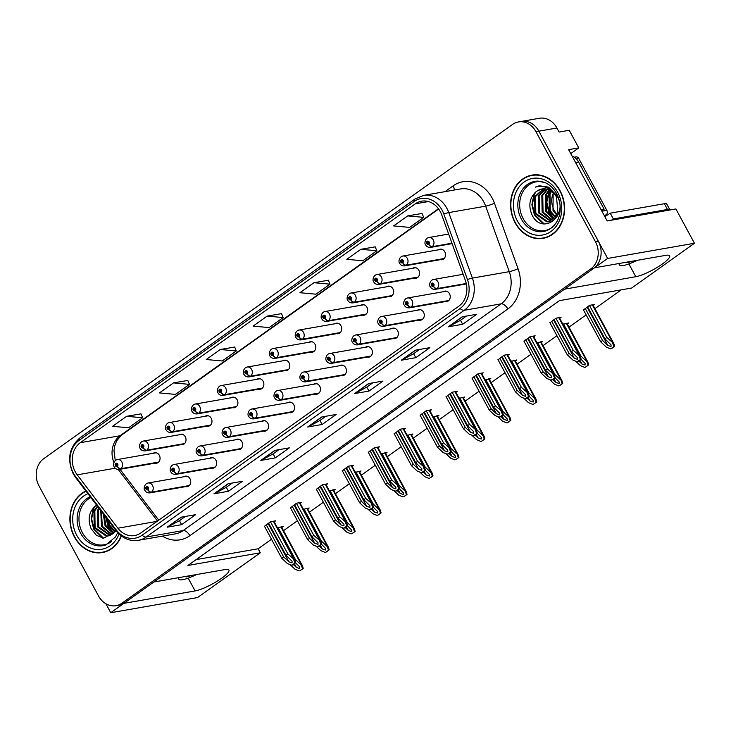<?xml version="1.0" encoding="UTF-8"?>
<svg xmlns="http://www.w3.org/2000/svg" width="731" height="731" viewBox="0 0 731 731"><rect width="100%" height="100%" fill="white"/><g stroke="black" fill="none" stroke-linecap="round" stroke-linejoin="round"><path stroke-width="1.1" d="M419.128 320.114A5.345 4.468 -99.9 0 0 420.718 320.178A5.345 4.468 -99.9 0 0 423.541 312.238A5.345 4.468 -99.9 0 0 418.872 309.642A5.345 4.468 -99.9 0 0 417.401 310.236M393.177 338.617A5.345 4.468 -99.9 0 0 394.767 338.681A5.345 4.468 -99.9 0 0 397.591 330.741A5.345 4.468 -99.9 0 0 392.922 328.146A5.345 4.468 -99.9 0 0 391.45 328.74M367.227 357.121A5.345 4.468 -99.9 0 0 368.817 357.185A5.345 4.468 -99.9 0 0 371.64 349.244A5.345 4.468 -99.9 0 0 366.971 346.64A5.345 4.468 -99.9 0 0 365.5 347.243M341.267 375.624A5.345 4.468 -99.9 0 0 342.866 375.688A5.345 4.468 -99.9 0 0 345.69 367.748A5.345 4.468 -99.9 0 0 341.021 365.144A5.345 4.468 -99.9 0 0 339.54 365.747M315.317 394.128A5.345 4.468 -99.9 0 0 316.907 394.192A5.345 4.468 -99.9 0 0 319.739 386.251A5.345 4.468 -99.9 0 0 315.07 383.647A5.345 4.468 -99.9 0 0 313.59 384.25M289.366 412.631A5.345 4.468 -99.9 0 0 290.956 412.695A5.345 4.468 -99.9 0 0 293.789 404.755A5.345 4.468 -99.9 0 0 289.12 402.151A5.345 4.468 -99.9 0 0 287.639 402.754M263.416 431.135A5.345 4.468 -99.9 0 0 265.006 431.199A5.345 4.468 -99.9 0 0 267.838 423.249A5.345 4.468 -99.9 0 0 263.169 420.654A5.345 4.468 -99.9 0 0 261.689 421.248M237.465 449.638A5.345 4.468 -99.9 0 0 239.055 449.693A5.345 4.468 -99.9 0 0 241.888 441.752A5.345 4.468 -99.9 0 0 237.219 439.157A5.345 4.468 -99.9 0 0 235.738 439.751M211.515 468.142A5.345 4.468 -99.9 0 0 213.105 468.196A5.345 4.468 -99.9 0 0 215.937 460.256A5.345 4.468 -99.9 0 0 211.268 457.661A5.345 4.468 -99.9 0 0 209.788 458.255M185.564 486.645A5.345 4.468 -99.9 0 0 187.154 486.7A5.345 4.468 -99.9 0 0 189.987 478.759A5.345 4.468 -99.9 0 0 185.318 476.164A5.345 4.468 -99.9 0 0 183.837 476.758M445.078 301.611A5.345 4.468 -99.9 0 0 446.668 301.675A5.345 4.468 -99.9 0 0 449.492 293.734A5.345 4.468 -99.9 0 0 444.823 291.139A5.345 4.468 -99.9 0 0 443.351 291.733M440.364 259.651A5.345 4.468 -99.9 0 0 441.953 259.715A5.345 4.468 -99.9 0 0 444.777 251.775A5.345 4.468 -99.9 0 0 440.117 249.18A5.345 4.468 -99.9 0 0 438.637 249.774M414.413 278.155A5.345 4.468 -99.9 0 0 416.003 278.219A5.345 4.468 -99.9 0 0 418.826 270.278A5.345 4.468 -99.9 0 0 414.166 267.674A5.345 4.468 -99.9 0 0 412.686 268.277M388.463 296.658A5.345 4.468 -99.9 0 0 390.052 296.722A5.345 4.468 -99.9 0 0 392.876 288.782A5.345 4.468 -99.9 0 0 388.207 286.177A5.345 4.468 -99.9 0 0 386.736 286.78M362.512 315.162A5.345 4.468 -99.9 0 0 364.102 315.225A5.345 4.468 -99.9 0 0 366.925 307.285A5.345 4.468 -99.9 0 0 362.256 304.681A5.345 4.468 -99.9 0 0 360.785 305.284M336.562 333.665A5.345 4.468 -99.9 0 0 338.151 333.729A5.345 4.468 -99.9 0 0 340.975 325.788A5.345 4.468 -99.9 0 0 336.306 323.184A5.345 4.468 -99.9 0 0 334.835 323.787M310.611 352.168A5.345 4.468 -99.9 0 0 312.201 352.232A5.345 4.468 -99.9 0 0 315.024 344.283A5.345 4.468 -99.9 0 0 310.355 341.688A5.345 4.468 -99.9 0 0 308.884 342.291M284.661 370.672A5.345 4.468 -99.9 0 0 286.25 370.727A5.345 4.468 -99.9 0 0 289.074 362.786A5.345 4.468 -99.9 0 0 284.405 360.191A5.345 4.468 -99.9 0 0 282.934 360.785M258.71 389.175A5.345 4.468 -99.9 0 0 260.3 389.23A5.345 4.468 -99.9 0 0 263.123 381.29A5.345 4.468 -99.9 0 0 258.454 378.695A5.345 4.468 -99.9 0 0 256.983 379.288M232.76 407.679A5.345 4.468 -99.9 0 0 234.349 407.734A5.345 4.468 -99.9 0 0 237.173 399.793A5.345 4.468 -99.9 0 0 232.504 397.198A5.345 4.468 -99.9 0 0 231.033 397.792M206.809 426.182A5.345 4.468 -99.9 0 0 208.399 426.237A5.345 4.468 -99.9 0 0 211.222 418.296A5.345 4.468 -99.9 0 0 206.553 415.701A5.345 4.468 -99.9 0 0 205.082 416.295M180.859 444.676A5.345 4.468 -99.9 0 0 182.448 444.74A5.345 4.468 -99.9 0 0 185.272 436.8A5.345 4.468 -99.9 0 0 180.603 434.205A5.345 4.468 -99.9 0 0 179.132 434.799M154.908 463.18A5.345 4.468 -99.9 0 0 156.498 463.244A5.345 4.468 -99.9 0 0 159.321 455.303A5.345 4.468 -99.9 0 0 154.652 452.708A5.345 4.468 -99.9 0 0 153.181 453.302M105.904 603.779L110.746 612.733L123.859 603.377L195.104 590.922A21.4 4.359 151.6 0 0 217.189 581.182A21.4 4.359 151.6 0 0 228.922 570.061A21.4 4.359 151.6 0 0 225.084 569.55L153.839 582.004L564.56 289.165L635.806 276.711A21.4 4.359 151.6 0 0 657.882 266.97A21.4 4.359 151.6 0 0 669.614 255.85A21.4 4.359 151.6 0 0 665.786 255.338L594.541 267.793L607.653 258.436L538.838 131.169A20.057 16.767 -99.9 0 0 521.331 121.428A20.057 16.767 -99.9 0 1 538.838 131.169L598.314 241.166A20.057 16.767 -99.9 0 1 593.599 268.46L124.8 602.709A20.057 16.767 -99.9 0 1 118.915 605.195L116.019 605.697A20.057 16.767 -99.9 0 0 121.903 603.212L590.712 268.962A20.057 16.767 -99.9 0 0 595.418 241.669L535.951 131.681A20.057 16.767 -99.9 0 0 518.443 121.94A20.057 16.767 -99.9 0 0 512.55 124.425L43.75 458.675A20.057 16.767 -99.9 0 0 39.035 485.969L98.511 595.957A20.057 16.767 -99.9 0 0 116.019 605.697M607.653 258.436L694.45 243.268L675.892 208.947L607.178 220.954L568.627 149.663L578.76 147.89L570.756 153.601M518.443 121.94L539.414 118.267A20.057 16.767 -99.9 0 1 556.921 128.007L559.105 132.046L569.23 130.273L578.76 147.89M694.45 243.268L631.685 288.023L559.352 300.669L187.977 565.447L260.309 552.8L197.544 597.556L110.746 612.733M196.182 559.599L258.134 548.771L271.484 539.25M283.509 530.679L297.435 520.746M309.46 512.175L323.385 502.243M335.419 493.672L349.336 483.748M361.37 475.168L375.286 465.245M387.32 456.665L401.237 446.742M413.271 438.161L427.187 428.238M439.221 419.658L453.138 409.735M465.172 401.155L479.088 391.231M491.122 382.651L505.039 372.728M517.073 364.148L530.989 354.224M543.023 345.653L556.949 335.721M568.974 327.15L586.143 314.906M594.924 308.646L621.304 289.832M258.134 548.771L260.309 552.8M437.494 416.478L438.902 415.473L433.181 416.825M489.395 379.471L490.803 378.475L485.082 379.828M515.346 360.968L516.753 359.972L511.033 361.324M541.305 342.464L542.704 341.468L536.983 342.821M567.256 323.961L568.654 322.965L562.934 324.317M463.445 397.975L464.852 396.97L459.132 398.331M411.544 434.982L412.951 433.976L407.231 435.329M385.593 453.485L387.001 452.48L381.28 453.832M359.643 471.988L361.05 470.983L355.33 472.336M333.692 490.492L335.1 489.487L329.379 490.839M307.742 508.995L309.149 507.99L303.429 509.343M281.791 527.49L283.199 526.494L277.478 527.846M593.207 305.457L594.605 304.462L589.542 305.348L583.466 309.935M429.929 410.813L431.336 409.817L426.274 410.703L420.188 415.29M481.83 373.815L483.237 372.81L478.175 373.696L472.089 378.283M507.78 355.312L509.187 354.307L504.125 355.193L498.049 359.789M533.731 336.808L535.138 335.803L530.076 336.689L523.999 341.286M455.879 392.319L457.286 391.313L452.224 392.2L446.138 396.787M403.978 429.316L405.385 428.32L400.323 429.207L394.237 433.794M378.028 447.82L379.435 446.824L374.373 447.71L368.287 452.297M352.077 466.323L353.484 465.327L348.422 466.204L342.336 470.801M326.127 484.827L327.534 483.831L322.472 484.708L316.386 489.304M300.176 503.33L301.583 502.325L296.521 503.211L290.435 507.807M274.226 521.833L275.633 520.828L270.571 521.715L264.485 526.311M559.69 318.305L561.088 317.3L556.026 318.186L549.95 322.782M85.874 491.004A32.1 26.828 -99.9 0 0 74.398 536.956A32.1 26.828 -99.9 0 0 102.404 552.545A32.1 26.828 -99.9 0 0 121.41 536.015M101.289 552.371A32.1 26.828 -99.9 0 0 103.848 552.243M515.09 222.745A32.1 26.828 -99.9 0 0 543.106 238.333A32.1 26.828 -99.9 0 0 560.065 190.681A32.1 26.828 -99.9 0 0 532.049 175.093A32.1 26.828 -99.9 0 0 515.09 222.745M541.991 238.16A32.1 26.828 -99.9 0 0 544.54 238.032M75.266 471.815A21.4 17.882 80.1 0 1 80.291 442.694L415.309 203.83A21.4 17.882 80.1 0 1 421.586 201.18A21.4 17.882 80.1 0 1 441.762 214.932L465.373 280.439A21.4 17.882 80.1 0 1 458.849 306.188L140.873 532.899A21.4 17.882 80.1 0 1 134.595 535.558A21.4 17.882 80.1 0 1 117.883 528.202L77.221 474.848A21.4 17.882 80.1 0 1 75.266 471.815M73.392 473.149A24.077 20.121 -99.9 0 0 75.595 476.566L116.247 529.92A24.077 20.121 -99.9 0 0 142.125 535.211L460.091 308.5A24.077 20.121 -99.9 0 0 467.438 279.525L443.827 214.019A24.077 20.121 -99.9 0 0 414.066 201.528L79.049 440.391A24.077 20.121 -99.9 0 0 73.392 473.149M422.034 213.461L407.688 215.901L393.634 225.925L409.634 227.396L423.688 217.372L422.006 213.397M375.195 246.859L360.849 249.298L346.796 259.322L362.795 260.793L376.84 250.77L375.167 246.795M328.347 280.256L314.001 282.696L299.948 292.72L315.947 294.191L330.001 284.167L328.329 280.192M140.982 413.847L126.627 416.295L112.574 426.31L128.574 427.781L142.627 417.766L140.955 413.792M187.821 380.449L173.475 382.898L159.422 392.912L175.422 394.384L189.475 384.369L187.794 380.394M234.66 347.051L220.314 349.491L206.261 359.515L222.261 360.986L236.314 350.971L234.642 346.987M281.508 313.654L267.162 316.094L253.109 326.117L269.109 327.589L283.162 317.565L281.481 313.59M415.4 350.195L429.865 347.664L415.811 357.687L401.346 360.209L415.4 350.195M462.239 316.797L476.703 314.266L462.65 324.281L448.185 326.812L462.239 316.797M274.865 450.387L289.339 447.856L275.285 457.88L260.821 460.411L274.865 450.387M228.026 483.785L242.491 481.254L228.438 491.278L213.973 493.809L228.026 483.785M181.187 517.183L195.652 514.651L181.599 524.675L167.134 527.206L181.187 517.183M368.552 383.592L383.017 381.061L368.972 391.085L354.498 393.607L368.552 383.592M321.713 416.99L336.178 414.459L322.124 424.483L307.66 427.005L321.713 416.99M322.124 424.483L319.959 420.48M325.88 416.259L319.904 420.526L308.126 426.849A5.345 2.723 -125.5 0 1 307.66 427.005M368.972 391.085L366.807 387.083M372.728 382.861L366.752 387.128L354.964 393.452A5.345 2.723 -125.5 0 1 354.498 393.607M181.599 524.675L179.433 520.673M185.354 516.452L179.378 520.719L167.591 527.042A5.345 2.723 -125.5 0 1 167.134 527.206M228.438 491.278L226.281 487.275M232.202 483.054L226.217 487.321L214.439 493.644A5.345 2.723 -125.5 0 1 213.973 493.809M275.285 457.88L273.12 453.878M279.041 449.656L273.065 453.924L261.278 460.247A5.345 2.723 -125.5 0 1 260.821 460.411M462.65 324.281L460.493 320.288M466.415 316.066L460.429 320.324L448.651 326.656A5.345 2.723 -125.5 0 1 448.185 326.812M415.811 357.687L413.645 353.685M419.567 349.464L413.591 353.731L401.812 360.054A5.345 2.723 -125.5 0 1 401.346 360.209M267.162 316.094L283.162 317.565M220.314 349.491L236.314 350.971M173.475 382.898L189.475 384.369M126.627 416.295L142.627 417.766M314.001 282.696L330.001 284.167M360.849 249.298L376.84 250.77M407.688 215.901L423.688 217.372M533.502 174.892A32.1 26.828 -99.9 0 0 531.062 175.632M554.061 319.584L571.414 351.675L577.536 357.724L577.499 359.341L574.31 358.281L569.074 353.347L567.192 354.681L572.839 359.999L577.015 361.69L581.136 359.149L580.286 356.399L573.287 350.341L555.935 318.25M466.268 283.491L436.946 288.617A3.344 1.672 -128.3 0 1 433.483 286.132A1.672 1.398 -99.9 0 0 431.875 283.29A1.672 1.398 -99.9 0 0 433.382 286.205L432.944 285.318A0.667 0.557 80.1 0 1 432.185 285.063A0.667 0.557 80.1 0 1 433.117 284.396A0.667 0.557 80.1 0 1 432.98 285.291L433.483 286.132M433.382 286.205A3.344 1.736 57.4 0 0 436.645 288.836A5.016 4.194 80.1 0 1 435.329 289.348L466.36 283.93M466.296 283.655L436.645 288.836M577.015 361.69L577.755 361.562A3.344 0.685 151.6 0 0 578.906 360.831L580.313 359.826A3.344 0.685 151.6 0 0 581.136 359.149M549.849 322.59L567.192 354.681M551.722 321.256L569.074 353.347M571.414 351.675L573.287 350.341M580.405 359.277L578.934 355.659M587.578 306.746L604.93 338.837L611.052 344.877L611.015 346.503L607.827 345.443L602.591 340.509L600.718 341.843L606.355 347.161L610.531 348.851L614.652 346.311L613.802 343.561L606.803 337.503L589.451 305.412M451.959 243.213L432.24 246.658A3.344 1.672 -128.3 0 1 428.768 244.172A1.672 1.398 -99.9 0 0 427.16 241.331A1.672 1.398 -99.9 0 0 428.668 244.245L428.229 243.359A0.667 0.557 80.1 0 1 427.471 243.103A0.667 0.557 80.1 0 1 428.412 242.436A0.667 0.557 80.1 0 1 428.275 243.332L428.229 243.359M428.668 244.245A3.344 1.736 57.4 0 0 431.93 246.877A5.016 4.194 80.1 0 1 430.614 247.389L452.114 243.633M452.014 243.368L431.93 246.877M428.275 243.332L428.768 244.172M610.531 348.851L611.271 348.724A3.344 0.685 151.6 0 0 612.432 347.983L613.83 346.987A3.344 0.685 151.6 0 0 614.652 346.311M583.365 309.752L600.718 341.843M585.239 308.418L602.591 340.509M604.93 338.837L606.803 337.503M613.921 346.439L612.45 342.812M528.111 338.087L545.463 370.178L551.585 376.227L551.549 377.845L548.36 376.785L543.115 371.851L541.242 373.185L546.889 378.503L551.064 380.193L555.185 377.653L554.336 374.902L547.336 368.844L529.984 336.753M448.816 300.505L410.996 307.121A3.344 1.672 -128.3 0 1 407.532 304.635A1.672 1.398 -99.9 0 0 405.924 301.793A1.672 1.398 -99.9 0 0 407.432 304.708L406.993 303.822A0.667 0.557 80.1 0 1 406.235 303.566A0.667 0.557 80.1 0 1 407.167 302.899A0.667 0.557 80.1 0 1 407.03 303.794L407.532 304.635M407.432 304.708A3.344 1.736 57.4 0 0 410.694 307.34A5.016 4.194 80.1 0 1 409.378 307.852L448.14 301.081M448.615 300.706L410.694 307.34M551.064 380.193L551.804 380.065A3.344 0.685 151.6 0 0 552.956 379.334L554.363 378.329A3.344 0.685 151.6 0 0 555.185 377.653M523.899 341.094L541.242 373.185M525.772 339.76L543.115 371.851M545.463 370.178L547.336 368.844M554.454 377.781L552.983 374.162M502.16 356.591L519.513 388.682L525.626 394.731L525.598 396.348L522.409 395.288L517.164 390.354L515.291 391.688L520.938 397.006L525.114 398.697L529.235 396.156L528.385 393.406L521.386 387.348L504.034 355.257M422.865 319.008L385.045 325.624A3.344 1.672 -128.3 0 1 381.582 323.139A1.672 1.398 -99.9 0 0 379.974 320.297A1.672 1.398 -99.9 0 0 381.481 323.212L381.043 322.325A0.667 0.557 80.1 0 1 380.284 322.069A0.667 0.557 80.1 0 1 381.216 321.402A0.667 0.557 80.1 0 1 381.079 322.298L381.582 323.139M381.481 323.212A3.344 1.736 57.4 0 0 384.744 325.843A5.016 4.194 80.1 0 1 383.419 326.355L422.189 319.584M422.664 319.209L384.744 325.843M525.114 398.697L525.845 398.569A3.344 0.685 151.6 0 0 527.005 397.838L528.412 396.832A3.344 0.685 151.6 0 0 529.235 396.156M497.948 359.597L515.291 391.688M499.821 358.263L517.164 390.354M519.513 388.682L521.386 387.348M528.504 396.284L527.033 392.666M476.21 375.094L493.562 407.185L499.675 413.234L499.648 414.852L496.459 413.792L491.214 408.857L489.341 410.192L494.988 415.51L499.163 417.2L503.284 414.66L502.435 411.909L495.435 405.851L478.083 373.76M396.915 337.512L359.095 344.127A3.344 1.672 -128.3 0 1 355.631 341.642A1.672 1.398 -99.9 0 0 354.023 338.8A1.672 1.398 -99.9 0 0 355.531 341.715L355.092 340.829A0.667 0.557 80.1 0 1 354.334 340.573A0.667 0.557 80.1 0 1 355.266 339.906A0.667 0.557 80.1 0 1 355.129 340.801L355.631 341.642M355.531 341.715A3.344 1.736 57.4 0 0 358.784 344.347A5.016 4.194 80.1 0 1 357.468 344.858L396.239 338.087M396.714 337.713L358.784 344.347M499.163 417.2L499.894 417.072A3.344 0.685 151.6 0 0 501.055 416.341L502.462 415.336A3.344 0.685 151.6 0 0 503.284 414.66M471.998 378.101L489.341 410.192M473.871 376.767L491.214 408.857M493.562 407.185L495.435 405.851M502.553 414.788L501.082 411.169M581.026 359.259L585.102 363.38L585.065 365.007L581.876 363.947L578.714 360.968M444.11 258.546L406.29 265.161A3.344 1.672 -128.3 0 1 402.818 262.676A1.672 1.398 -99.9 0 0 401.209 259.834A1.672 1.398 -99.9 0 0 402.717 262.749L402.278 261.862A0.667 0.557 80.1 0 1 401.52 261.607A0.667 0.557 80.1 0 1 402.461 260.94A0.667 0.557 80.1 0 1 402.324 261.835L402.278 261.862M402.717 262.749A3.344 1.736 57.4 0 0 405.979 265.38A5.016 4.194 80.1 0 1 404.663 265.892L443.434 259.121M443.9 258.747L405.979 265.38M402.324 261.835L402.818 262.676M587.971 364.943L586.856 361.251L587.852 362.064L588.702 364.815A3.344 0.685 151.6 0 1 587.879 365.491L586.472 366.487A3.344 0.685 151.6 0 1 585.321 367.227L588.702 364.815M563.5 323.915L580.853 355.997L586.5 361.315M575.571 361.105L580.405 365.655L584.581 367.355M559.316 317.61L580.286 356.399L580.853 355.997M555.067 377.763L559.151 381.884L559.114 383.51L555.925 382.441L552.764 379.471M418.159 277.049L380.339 283.665A3.344 1.672 -128.3 0 1 376.867 281.17A1.672 1.398 -99.9 0 0 375.259 278.337A1.672 1.398 -99.9 0 0 376.767 281.243L376.328 280.366A0.667 0.557 80.1 0 1 375.57 280.11A0.667 0.557 80.1 0 1 376.511 279.443A0.667 0.557 80.1 0 1 376.374 280.329L376.328 280.366M376.767 281.243A3.344 1.736 57.4 0 0 380.029 283.884A5.016 4.194 80.1 0 1 378.713 284.396L417.483 277.625M417.949 277.25L380.029 283.884M376.374 280.329L376.867 281.17M562.02 383.446L560.905 379.755L561.901 380.568L562.751 383.318A3.344 0.685 151.6 0 1 561.929 383.994L560.522 384.99A3.344 0.685 151.6 0 1 559.37 385.73L562.751 383.318M537.55 342.419L554.902 374.5L560.549 379.818M549.621 379.608L554.454 384.159L558.63 385.858M533.365 336.114L554.336 374.902L554.902 374.5M529.116 396.266L533.201 400.387L533.164 402.013L529.975 400.944L526.813 397.975M392.209 295.552L354.389 302.168A3.344 1.672 -128.3 0 1 350.917 299.673A1.672 1.398 -99.9 0 0 349.308 296.832A1.672 1.398 -99.9 0 0 350.816 299.747L350.377 298.869A0.667 0.557 80.1 0 1 349.619 298.613A0.667 0.557 80.1 0 1 350.56 297.937A0.667 0.557 80.1 0 1 350.423 298.833L350.377 298.869M350.816 299.747A3.344 1.736 57.4 0 0 354.078 302.387A5.016 4.194 80.1 0 1 352.762 302.899L391.533 296.119M391.999 295.753L354.078 302.387M350.423 298.833L350.917 299.673M536.07 401.949L534.599 398.322L535.951 399.071L536.801 401.812A3.344 0.685 151.6 0 1 535.978 402.489L534.571 403.494A3.344 0.685 151.6 0 1 533.42 404.234L536.801 401.812M511.599 360.922L528.952 393.004L534.599 398.322M523.67 398.112L528.504 402.662L532.68 404.362M507.415 354.617L528.385 393.406L528.952 393.004M503.166 414.769L507.241 418.89L507.213 420.517L504.024 419.448L500.863 416.469M366.258 314.056L328.429 320.671A3.344 1.672 -128.3 0 1 324.966 318.177A1.672 1.398 -99.9 0 0 323.358 315.335A1.672 1.398 -99.9 0 0 324.866 318.25L324.427 317.364A0.667 0.557 80.1 0 1 323.669 317.108A0.667 0.557 80.1 0 1 324.61 316.441A0.667 0.557 80.1 0 1 324.473 317.336L324.427 317.364M324.866 318.25A3.344 1.736 57.4 0 0 328.128 320.882A5.016 4.194 80.1 0 1 326.812 321.402L365.573 314.622M366.048 314.257L328.128 320.882M324.473 317.336L324.966 318.177M510.119 420.444L509.004 416.761L510 417.575L510.85 420.316A3.344 0.685 151.6 0 1 510.028 420.992L508.621 421.997A3.344 0.685 151.6 0 1 507.46 422.737L510.85 420.316M485.649 379.416L503.001 411.507L508.648 416.825M497.72 416.615L502.553 421.166L506.729 422.865M481.464 373.121L502.435 411.909L503.001 411.507M179.004 577.609A21.802 4.441 151.6 0 0 178.803 579.171A21.802 4.441 151.6 0 0 196.566 574.539M193.167 575.133L186.295 576.914L185.016 576.576M188.287 575.982L185.135 576.677M619.705 263.388A21.802 4.441 151.6 0 0 619.495 264.96A21.802 4.441 151.6 0 0 637.268 260.318M633.868 260.921L626.988 262.703L625.709 262.356M669.916 209.989A13.377 2.723 151.6 0 0 669.852 209.797A13.377 2.723 151.6 0 0 667.458 209.477L613.355 218.934A13.377 2.723 -28.4 0 1 611.463 220.205M604.802 216.568A13.377 2.723 151.6 0 0 610.239 213.178L613.355 218.934M669.852 209.797L666.736 204.031A13.377 2.723 151.6 0 0 664.342 203.721L610.239 213.178M575.571 162.51L578.596 161.98A13.377 11.175 -99.9 0 0 572.053 155.995M601.11 209.724L604.135 209.203A13.377 11.175 -99.9 0 0 601.814 211.04M578.596 161.98L604.135 209.203M628.989 261.771L625.837 262.466M111.505 541.57A24.744 20.678 80.1 0 1 82.439 532.78A24.744 20.678 80.1 0 1 90.863 497.555M96.328 505.267L96.602 505.084A16.722 13.971 -99.9 0 0 96.328 505.267C89.091 511.143 87.345 518.937 91.092 528.641L96.419 535.33L103.619 538.19L116.393 531.053M121.172 535.832A31.762 26.544 80.1 0 1 102.349 552.216A31.762 26.544 80.1 0 1 74.635 536.792A31.762 26.544 80.1 0 1 86.084 491.278M114.868 531.958L108.681 525.169L106.744 518.398M115.251 531.483L109.586 525.004L107.877 519.878M113.278 533.52L105.063 525.799L103.299 513.875M113.689 533.173L105.968 525.644L104.049 514.852M111.624 534.672L101.445 526.43L100.777 510.567M112.044 534.416L102.349 526.274L101.344 511.307M109.897 535.457L97.826 527.06L97.543 510.311L98.84 508.027M110.335 535.293L98.731 526.905L98.447 510.156L99.279 508.593M115.964 530.487L108.124 535.933L106.205 536.097L94.208 527.691L93.924 510.951L97.387 506.117M108.572 535.841L107.11 535.933L95.112 527.535L94.829 510.786L97.716 506.537M106.297 551.503A31.762 26.544 80.1 0 1 105.246 551.713L102.349 552.216M103.574 538.19L94.162 529.07L91.64 518.9L93.687 508.712L95.121 506.117M113.78 533.091L108.627 526.539L106.169 517.63M102.678 538.08L93.714 529.143L91.183 518.973L93.239 508.794L94.244 506.885M112.958 532.853L108.179 526.622L105.666 516.981M552.207 227.359A24.744 20.678 80.1 0 1 523.14 218.569A24.744 20.678 80.1 0 1 523.122 191.367A24.744 20.678 80.1 0 1 544.33 182.33M556.519 197.096A16.722 13.971 -99.9 0 0 541.936 188.982A16.722 13.971 -99.9 0 0 537.029 191.056C529.783 196.931 528.038 204.726 531.784 214.43C541.708 236.415 569.184 216.093 557.031 195.807L548.524 187.136L539.35 185.756L535.275 187.127C544.248 184.815 551.329 188.141 556.519 197.096L558.009 213.635L548.817 221.721L546.898 221.877L534.909 213.479L534.626 196.73L543.389 188.817M515.328 222.58A31.762 26.544 80.1 0 1 532.104 175.422A31.762 26.544 80.1 0 1 559.827 190.846A31.762 26.544 80.1 0 1 543.051 238.004A31.762 26.544 80.1 0 1 515.328 222.58M532.104 175.422L535.001 174.919A31.762 26.544 80.1 0 1 536.061 174.764M557.059 215.608L552.992 210.318L553.157 192.682M557.415 214.96L553.897 210.162L552.216 205.146A16.722 13.971 80.1 0 1 553.431 192.947M555.569 217.747L549.374 210.957L549.091 194.208L551.055 191.01M555.953 217.271L550.279 210.793L549.995 194.044L551.567 191.367M553.979 219.309L545.755 211.588L545.472 194.839L549.045 189.914M554.381 218.962L546.66 211.423L546.377 194.684L549.538 190.142M552.316 220.46L542.137 212.218L541.854 195.469L547.099 189.228M552.737 220.205L543.042 212.063L542.758 195.314L547.583 189.366M550.598 221.246L538.528 212.849L538.244 196.1L545.216 188.872M551.028 221.082L539.432 212.694L539.149 195.945L545.682 188.936M549.264 221.63L547.802 221.721L535.814 213.324L535.531 196.575L543.837 188.808M537.029 191.056L542.046 188.964M546.989 237.283A31.762 26.544 80.1 0 1 545.938 237.493L543.051 238.004M604.51 216.02L606.054 214.914A3.344 2.796 -99.9 0 0 606.84 210.364L578.815 158.536A3.344 2.796 -99.9 0 0 575.891 156.909L574.338 157.183M535.275 187.127L539.295 185.765M544.275 223.978L534.864 214.859L532.332 204.689L534.388 194.501L535.823 191.906M554.482 218.88L549.328 212.328L546.797 202.158L549.749 190.252M543.38 223.869L534.407 214.932L531.885 204.762L533.932 194.583L534.937 192.673M553.659 218.642L548.871 212.401L546.349 202.231L549.2 190.489M450.259 393.598L467.612 425.689L473.725 431.729L473.697 433.355L470.508 432.295L465.263 427.361L463.39 428.695L469.037 434.013L473.213 435.703L477.334 433.163L476.484 430.413L469.485 424.355L452.133 392.264M370.964 356.015L333.144 362.631A3.344 1.672 -128.3 0 1 329.681 360.136A1.672 1.398 -99.9 0 0 328.073 357.304A1.672 1.398 -99.9 0 0 329.571 360.209L329.142 359.332A0.667 0.557 80.1 0 1 328.383 359.076A0.667 0.557 80.1 0 1 329.315 358.409A0.667 0.557 80.1 0 1 329.178 359.296L329.681 360.136M329.571 360.209A3.344 1.736 57.4 0 0 332.833 362.85A5.016 4.194 80.1 0 1 331.518 363.362L370.288 356.591M370.763 356.216L332.833 362.85M473.213 435.703L473.944 435.575A3.344 0.685 151.6 0 0 475.104 434.835L476.511 433.839A3.344 0.685 151.6 0 0 477.334 433.163M446.038 396.604L463.39 428.695M447.92 395.27L465.263 427.361M467.612 425.689L469.485 424.355M476.603 433.291L475.132 429.664M424.309 412.101L441.661 444.192L447.774 450.232L447.747 451.859L444.558 450.799L439.313 445.864L437.44 447.198L443.087 452.516L447.262 454.207L451.383 451.667L450.534 448.916L443.534 442.858L426.182 410.767M345.014 374.519L307.194 381.134A3.344 1.672 -128.3 0 1 303.73 378.64A1.672 1.398 -99.9 0 0 302.122 375.798A1.672 1.398 -99.9 0 0 303.621 378.713L303.191 377.836A0.667 0.557 80.1 0 1 302.433 377.58A0.667 0.557 80.1 0 1 303.365 376.904A0.667 0.557 80.1 0 1 303.228 377.799L303.73 378.64M303.621 378.713A3.344 1.736 57.4 0 0 306.883 381.354A5.016 4.194 80.1 0 1 305.567 381.865L344.338 375.085M344.813 374.72L306.883 381.354M447.262 454.207L447.993 454.079A3.344 0.685 151.6 0 0 449.154 453.339L450.561 452.343A3.344 0.685 151.6 0 0 451.383 451.667M420.087 415.107L437.44 447.198M421.961 413.773L439.313 445.864M441.661 444.192L443.534 442.858M450.652 451.795L449.181 448.167M398.358 430.605L415.711 462.696L421.824 468.735L421.796 470.362L418.607 469.302L413.362 464.359L411.489 465.702L417.136 471.011L421.312 472.71L425.433 470.17L424.583 467.42L417.584 461.362L400.232 429.271M319.063 393.022L281.243 399.638A3.344 1.672 -128.3 0 1 277.78 397.143A1.672 1.398 -99.9 0 0 276.172 394.301A1.672 1.398 -99.9 0 0 277.67 397.216L277.241 396.33A0.667 0.557 80.1 0 1 276.482 396.074A0.667 0.557 80.1 0 1 277.415 395.407A0.667 0.557 80.1 0 1 277.277 396.303L277.78 397.143M277.67 397.216A3.344 1.736 57.4 0 0 280.932 399.848A5.016 4.194 80.1 0 1 279.617 400.369L318.387 393.589M318.853 393.223L280.932 399.848M421.312 472.71L422.043 472.582A3.344 0.685 151.6 0 0 423.203 471.842L424.61 470.846A3.344 0.685 151.6 0 0 425.433 470.17M394.137 433.611L411.489 465.702M396.01 432.277L413.362 464.359M415.711 462.696L417.584 461.362M424.693 470.298L423.231 466.67M477.215 433.273L481.29 437.394L481.263 439.02L478.074 437.951L474.912 434.972M340.308 332.559L302.479 339.166A3.344 1.672 -128.3 0 1 299.016 336.68A1.672 1.398 -99.9 0 0 297.407 333.839A1.672 1.398 -99.9 0 0 298.915 336.753L298.476 335.867A0.667 0.557 80.1 0 1 297.718 335.611A0.667 0.557 80.1 0 1 298.659 334.944A0.667 0.557 80.1 0 1 298.522 335.84L298.476 335.867M298.915 336.753A3.344 1.736 57.4 0 0 302.177 339.385A5.016 4.194 80.1 0 1 300.861 339.906L339.623 333.126M340.098 332.76L302.177 339.385M298.522 335.84L299.016 336.68M484.169 438.947L483.054 435.265L484.05 436.078L484.9 438.819A3.344 0.685 151.6 0 1 484.077 439.495L482.67 440.501A3.344 0.685 151.6 0 1 481.51 441.232L484.9 438.819M459.698 397.92L477.051 430.011L482.698 435.329M471.769 435.119L476.603 439.669L480.779 441.36M455.504 391.624L476.484 430.413L477.051 430.011M451.265 451.776L455.34 455.897L455.312 457.515L452.123 456.455L448.962 453.476M314.357 351.063L276.528 357.669A3.344 1.672 -128.3 0 1 273.065 355.184A1.672 1.398 -99.9 0 0 271.457 352.342A1.672 1.398 -99.9 0 0 272.965 355.257L272.526 354.371A0.667 0.557 80.1 0 1 271.768 354.115A0.667 0.557 80.1 0 1 272.709 353.448A0.667 0.557 80.1 0 1 272.572 354.343L272.526 354.371M272.965 355.257A3.344 1.736 57.4 0 0 276.227 357.888A5.016 4.194 80.1 0 1 274.911 358.409L313.672 351.629M314.147 351.264L276.227 357.888M272.572 354.343L273.065 355.184M458.218 457.451L457.103 453.768L458.099 454.581L458.949 457.323A3.344 0.685 151.6 0 1 458.127 457.999L456.72 459.004A3.344 0.685 151.6 0 1 455.559 459.735L458.949 457.323M433.748 416.423L451.1 448.514L456.747 453.832M445.819 453.622L450.652 458.173L454.828 459.863M429.554 410.128L450.534 448.916L451.1 448.514M425.314 470.28L429.389 474.401L429.362 476.018L426.173 474.958L423.011 471.979M288.407 369.566L250.578 376.173A3.344 1.672 -128.3 0 1 247.115 373.687A1.672 1.398 -99.9 0 0 245.506 370.845A1.672 1.398 -99.9 0 0 247.014 373.76L246.575 372.874A0.667 0.557 80.1 0 1 245.817 372.618A0.667 0.557 80.1 0 1 246.758 371.951A0.667 0.557 80.1 0 1 246.621 372.847L246.575 372.874M247.014 373.76A3.344 1.736 57.4 0 0 250.276 376.392A5.016 4.194 80.1 0 1 248.96 376.913L287.722 370.133M288.197 369.767L250.276 376.392M246.621 372.847L247.115 373.687M432.268 475.954L431.153 472.272L432.149 473.076L432.999 475.826A3.344 0.685 151.6 0 1 432.176 476.502L430.769 477.507A3.344 0.685 151.6 0 1 429.609 478.238L432.999 475.826M407.797 434.927L425.15 467.018L430.797 472.336M419.868 472.125L424.702 476.676L428.878 478.366M403.603 428.631L424.583 467.42L425.15 467.018M372.408 449.108L389.76 481.199L395.873 487.239L395.846 488.865L392.657 487.796L387.412 482.862L385.539 484.205L391.186 489.514L395.361 491.214L399.482 488.673L398.633 485.923L391.633 479.856L374.281 447.774M293.113 411.526L255.293 418.132A3.344 1.672 -128.3 0 1 251.829 415.647A1.672 1.398 -99.9 0 0 250.221 412.805A1.672 1.398 -99.9 0 0 251.72 415.72L251.29 414.833A0.667 0.557 80.1 0 1 250.532 414.578A0.667 0.557 80.1 0 1 251.464 413.91A0.667 0.557 80.1 0 1 251.327 414.806L251.829 415.647M251.72 415.72A3.344 1.736 57.4 0 0 254.982 418.351A5.016 4.194 80.1 0 1 253.666 418.872L292.437 412.092M292.903 411.727L254.982 418.351M395.361 491.214L396.092 491.086A3.344 0.685 151.6 0 0 397.253 490.346L398.66 489.35A3.344 0.685 151.6 0 0 399.482 488.673M368.186 452.114L385.539 484.205M370.06 450.78L387.412 482.862M389.76 481.199L391.633 479.856M398.742 488.801L397.271 485.174M346.457 467.612L363.8 499.702L369.923 505.742L369.895 507.369L366.706 506.3L361.461 501.365L359.588 502.709L365.235 508.018L369.411 509.717L373.532 507.177L372.682 504.427L365.683 498.359L348.331 466.277M267.162 430.029L229.342 436.635A3.344 1.672 -128.3 0 1 225.879 434.15A1.672 1.398 -99.9 0 0 224.271 431.308A1.672 1.398 -99.9 0 0 225.769 434.223L225.34 433.337A0.667 0.557 80.1 0 1 224.581 433.081A0.667 0.557 80.1 0 1 225.513 432.414A0.667 0.557 80.1 0 1 225.376 433.309L225.879 434.15M225.769 434.223A3.344 1.736 57.4 0 0 229.031 436.855A5.016 4.194 80.1 0 1 227.716 437.376L266.486 430.596M266.952 430.23L229.031 436.855M369.411 509.717L370.142 509.589A3.344 0.685 151.6 0 0 371.302 508.849L372.709 507.853A3.344 0.685 151.6 0 0 373.532 507.177M342.236 470.618L359.588 502.709M344.109 469.284L361.461 501.365M363.8 499.702L365.683 498.359M372.792 507.305L371.321 503.677M320.507 486.115L337.85 518.197L343.972 524.246L343.935 525.872L340.756 524.803L335.511 519.869L333.638 521.203L339.285 526.521L343.46 528.221L347.581 525.671L346.732 522.93L339.732 516.863L322.38 484.781M241.212 448.532L203.392 455.139A3.344 1.672 -128.3 0 1 199.919 452.653A1.672 1.398 -99.9 0 0 198.32 449.812A1.672 1.398 -99.9 0 0 199.819 452.727L199.389 451.84A0.667 0.557 80.1 0 1 198.631 451.584A0.667 0.557 80.1 0 1 199.563 450.917A0.667 0.557 80.1 0 1 199.426 451.813L199.919 452.653M199.819 452.727A3.344 1.736 57.4 0 0 203.081 455.358A5.016 4.194 80.1 0 1 201.765 455.879L240.536 449.099M241.002 448.733L203.081 455.358M343.46 528.221L344.191 528.093A3.344 0.685 151.6 0 0 345.352 527.353L346.759 526.347A3.344 0.685 151.6 0 0 347.581 525.671M316.285 489.121L333.638 521.203M318.159 487.778L335.511 519.869M337.85 518.197L339.732 516.863M346.841 525.799L345.37 522.181M294.556 504.618L311.899 536.7L318.022 542.749L317.985 544.376L314.805 543.307L309.56 538.372L307.687 539.706L313.334 545.024L317.51 546.724L321.631 544.175L320.781 541.433L313.773 535.366L296.43 503.275M215.261 467.036L177.441 473.642A3.344 1.672 -128.3 0 1 173.969 471.157A1.672 1.398 -99.9 0 0 172.37 468.315A1.672 1.398 -99.9 0 0 173.868 471.23L173.439 470.344A0.667 0.557 80.1 0 1 172.671 470.088A0.667 0.557 80.1 0 1 173.612 469.421A0.667 0.557 80.1 0 1 173.475 470.316L173.969 471.157M173.868 471.23A3.344 1.736 57.4 0 0 177.13 473.862A5.016 4.194 80.1 0 1 175.815 474.382L214.585 467.602M215.051 467.237L177.13 473.862M317.51 546.724L318.241 546.596A3.344 0.685 151.6 0 0 319.401 545.856L320.808 544.851A3.344 0.685 151.6 0 0 321.631 544.175M290.335 507.625L307.687 539.706M292.208 506.281L309.56 538.372M311.899 536.7L313.773 535.366M320.891 544.303L319.42 540.684M268.606 523.122L285.949 555.204L292.071 561.253L292.034 562.87L288.855 561.81L283.61 556.876L281.737 558.21L287.384 563.528L291.559 565.218L295.68 562.678L294.831 559.937L287.822 553.87L270.479 521.779M189.311 485.539L151.491 492.146A3.344 1.672 -128.3 0 1 148.018 489.66A1.672 1.398 -99.9 0 0 146.41 486.819A1.672 1.398 -99.9 0 0 147.918 489.733L147.479 488.847A0.667 0.557 80.1 0 1 146.721 488.591A0.667 0.557 80.1 0 1 147.662 487.924A0.667 0.557 80.1 0 1 147.525 488.82L148.018 489.66M147.918 489.733A3.344 1.736 57.4 0 0 151.18 492.365A5.016 4.194 80.1 0 1 149.864 492.886L188.635 486.106M189.101 485.74L151.18 492.365M291.559 565.218L292.29 565.09A3.344 0.685 151.6 0 0 293.451 564.359L294.858 563.354A3.344 0.685 151.6 0 0 295.68 562.678M264.384 526.128L281.737 558.21M266.258 524.785L283.61 556.876M285.949 555.204L287.822 553.87M294.94 562.806L293.469 559.188M399.364 488.783L403.439 492.904L403.411 494.522L400.222 493.462L397.061 490.483M262.456 388.07L224.627 394.676A3.344 1.672 -128.3 0 1 221.164 392.191A1.672 1.398 -99.9 0 0 219.556 389.349A1.672 1.398 -99.9 0 0 221.064 392.264L220.625 391.377A0.667 0.557 80.1 0 1 219.867 391.122A0.667 0.557 80.1 0 1 220.808 390.455A0.667 0.557 80.1 0 1 220.671 391.35L220.625 391.377M221.064 392.264A3.344 1.736 57.4 0 0 224.326 394.895A5.016 4.194 80.1 0 1 223.01 395.416L261.771 388.636M262.246 388.271L224.326 394.895M220.671 391.35L221.164 392.191M406.317 494.458L405.202 490.775L406.198 491.579L407.048 494.33A3.344 0.685 151.6 0 1 406.226 495.006L404.819 496.011A3.344 0.685 151.6 0 1 403.658 496.742L407.048 494.33M381.847 453.43L399.199 485.521L404.846 490.839M393.918 490.629L398.751 495.179L402.927 496.87M377.653 447.134L398.633 485.923L399.199 485.521M373.413 507.287L377.488 511.408L377.461 513.025L374.272 511.965L371.11 508.986M236.506 406.573L198.677 413.179A3.344 1.672 -128.3 0 1 195.214 410.694A1.672 1.398 -99.9 0 0 193.605 407.852A1.672 1.398 -99.9 0 0 195.113 410.767L194.674 409.881A0.667 0.557 80.1 0 1 193.916 409.625A0.667 0.557 80.1 0 1 194.857 408.958A0.667 0.557 80.1 0 1 194.72 409.853L194.674 409.881M195.113 410.767A3.344 1.736 57.4 0 0 198.375 413.399A5.016 4.194 80.1 0 1 197.059 413.92L235.821 407.14M236.296 406.774L198.375 413.399M194.72 409.853L195.214 410.694M380.358 512.961L379.252 509.279L380.248 510.083L381.098 512.833A3.344 0.685 151.6 0 1 380.275 513.509L378.868 514.514A3.344 0.685 151.6 0 1 377.708 515.245L381.098 512.833M355.896 471.934L373.249 504.024L378.886 509.343M367.967 509.132L372.801 513.683L376.977 515.373M351.702 465.638L372.682 504.427L373.249 504.024M347.463 525.79L351.538 529.911L351.51 531.528L348.321 530.468L345.16 527.49M210.555 425.076L172.726 431.683A3.344 1.672 -128.3 0 1 169.263 429.198A1.672 1.398 -99.9 0 0 167.655 426.356A1.672 1.398 -99.9 0 0 169.163 429.271L168.724 428.384A0.667 0.557 80.1 0 1 167.966 428.128A0.667 0.557 80.1 0 1 168.898 427.461A0.667 0.557 80.1 0 1 168.76 428.357L168.724 428.384M169.163 429.271A3.344 1.736 57.4 0 0 172.425 431.902A5.016 4.194 80.1 0 1 171.109 432.423L209.87 425.643M210.345 425.278L172.425 431.902M168.76 428.357L169.263 429.198M354.407 531.464L353.301 527.782L354.297 528.586L355.147 531.336A3.344 0.685 151.6 0 1 354.325 532.013L352.918 533.018A3.344 0.685 151.6 0 1 351.757 533.749L355.147 531.336M329.946 490.437L347.298 522.528L352.936 527.846M342.017 527.636L346.85 532.186L351.026 533.877M325.752 484.141L346.732 522.93L347.298 522.528M321.512 544.284L325.587 548.405L325.56 550.032L322.371 548.972L319.209 545.993M184.605 443.571L146.776 450.186A3.344 1.672 -128.3 0 1 143.313 447.701A1.672 1.398 -99.9 0 0 141.704 444.859A1.672 1.398 -99.9 0 0 143.212 447.774L142.773 446.888A0.667 0.557 80.1 0 1 142.015 446.632A0.667 0.557 80.1 0 1 142.947 445.965A0.667 0.557 80.1 0 1 142.81 446.86L142.773 446.888M143.212 447.774A3.344 1.736 57.4 0 0 146.474 450.406A5.016 4.194 80.1 0 1 145.158 450.917L183.92 444.146M184.395 443.772L146.474 450.406M142.81 446.86L143.313 447.701M328.457 549.968L326.985 546.34L328.347 547.09L329.197 549.84A3.344 0.685 151.6 0 1 328.374 550.516L326.967 551.521A3.344 0.685 151.6 0 1 325.807 552.252L329.197 549.84M303.995 508.94L321.348 541.031L326.985 546.34M316.066 546.13L320.9 550.69L325.076 552.38M299.801 502.636L320.781 541.433L321.348 541.031M295.562 562.788L299.637 566.909L299.6 568.535L296.42 567.475L293.259 564.496M158.645 462.074L120.825 468.69A3.344 1.672 -128.3 0 1 117.362 466.204A1.672 1.398 -99.9 0 0 115.754 463.363A1.672 1.398 -99.9 0 0 117.262 466.277L116.823 465.391A0.667 0.557 80.1 0 1 116.065 465.135A0.667 0.557 80.1 0 1 116.997 464.468A0.667 0.557 80.1 0 1 116.859 465.364L116.823 465.391M117.262 466.277A3.344 1.736 57.4 0 0 120.524 468.909A5.016 4.194 80.1 0 1 119.208 469.421L157.969 462.65M158.444 462.275L120.524 468.909M116.859 465.364L117.362 466.204M302.506 568.471L301.035 564.844L302.396 565.593L303.246 568.343A3.344 0.685 151.6 0 1 302.424 569.02L301.017 570.016A3.344 0.685 151.6 0 1 299.856 570.756L303.246 568.343M278.045 527.444L295.388 559.535L301.035 564.844M290.116 564.634L294.949 569.193L299.125 570.884M273.851 521.139L294.831 559.937L295.388 559.535M188.196 578.139L195.104 590.922M556.921 128.007L535.951 131.681M628.888 263.928L635.806 276.711M80.291 442.694L120.076 435.74A21.4 17.882 -99.9 0 0 113.935 462.513M444.996 191.659L453.101 185.875A6.689 3.408 -125.5 0 1 454.253 190.042M453.101 185.875A33.434 27.942 80.1 0 1 492.091 197.973A33.434 27.942 80.1 0 1 494.439 203.227L518.051 268.734A33.434 27.942 80.1 0 1 507.853 308.975L189.877 535.686A33.434 27.942 80.1 0 1 162.401 536.125M443.827 214.019A6.689 0.749 -19.8 0 1 448.779 212.593L485.667 206.151A26.745 22.359 -99.9 0 0 483.794 201.948A26.745 22.359 -99.9 0 0 460.448 188.954L423.56 195.405A26.745 22.359 80.1 0 1 448.779 212.593L472.39 278.1A26.745 22.359 80.1 0 1 464.231 310.291L146.264 537.002A6.689 3.408 -125.5 0 1 142.125 535.211M414.066 201.528A6.689 3.408 -125.5 0 1 414.943 199.033L79.926 437.896C69.089 447.436 66.85 459.415 73.21 473.816L75.613 477.535A6.689 1.937 -37.3 0 1 75.595 476.566M460.091 308.5A6.689 3.408 54.5 0 0 464.231 310.291L501.119 303.849A26.745 22.359 -99.9 0 0 509.279 271.658L485.667 206.151A6.689 0.749 160.2 0 0 494.439 203.227M467.438 279.525A6.689 0.749 -19.8 0 1 472.39 278.1L509.279 271.658A6.689 0.749 160.2 0 0 518.051 268.734M75.613 477.535L116.266 530.889A6.689 1.937 -37.3 0 1 116.247 529.92M189.877 535.686A6.689 3.408 -125.5 0 0 183.152 530.56L146.264 537.002A26.745 22.359 80.1 0 1 138.415 540.319L175.303 533.868A26.745 22.359 -99.9 0 0 183.152 530.56L501.119 303.849A6.689 3.408 -125.5 0 1 507.853 308.975M79.926 437.896A6.689 3.408 54.5 0 0 79.049 440.391M121.903 603.212L124.8 602.709M590.712 268.962L593.599 268.46M595.418 241.669L598.314 241.166M415.309 203.83L428.393 201.546M438.454 208.737L120.076 435.74A12.034 6.14 -125.5 0 0 121.456 435.173L116.668 440.766L114.603 446.285L113.99 450.707L115.27 460.594M77.221 474.848L115.224 468.205M117.883 528.202L157.083 521.349M118.221 469.485L157.512 521.048M322.033 416.935L308.126 426.849M275.194 450.333L261.278 460.247M228.346 483.73L214.439 493.644M181.507 517.128L167.591 527.042M368.881 383.537L354.964 393.452M415.72 350.14L401.812 360.054M462.559 316.742L448.651 326.656M463.162 274.299L433.602 279.47A5.016 4.194 80.1 0 1 437.979 281.91A5.016 4.194 80.1 0 1 436.946 288.617M558.804 317.702L579.29 355.595M553.577 319.931L574.31 358.281M448.66 234.057L428.887 237.511A5.016 4.194 80.1 0 1 433.264 239.942A5.016 4.194 80.1 0 1 432.24 246.658M592.32 304.864L612.806 342.748M587.094 307.093L607.827 345.443M446.413 291.194L407.642 297.974A5.016 4.194 80.1 0 1 412.019 300.414A5.016 4.194 80.1 0 1 410.996 307.121M532.853 336.205L553.34 374.098M527.627 338.435L548.36 376.785M420.462 309.697L381.692 316.477A5.016 4.194 80.1 0 1 386.069 318.908A5.016 4.194 80.1 0 1 385.045 325.624M506.903 354.709L527.389 392.602M501.676 356.938L522.409 395.288M394.512 328.201L355.741 334.981A5.016 4.194 80.1 0 1 360.118 337.411A5.016 4.194 80.1 0 1 359.095 344.127M480.952 373.212L501.439 411.105M475.726 375.442L496.459 413.792M441.707 249.234L402.936 256.014A5.016 4.194 80.1 0 1 407.313 258.445A5.016 4.194 80.1 0 1 406.29 265.161M566.37 323.358L586.856 361.251M579.838 360.173L581.876 363.947M415.756 267.738L376.986 274.518A5.016 4.194 80.1 0 1 381.363 276.948A5.016 4.194 80.1 0 1 380.339 283.665M540.419 341.861L560.905 379.755M553.888 378.667L555.925 382.441M389.806 286.241L351.035 293.021A5.016 4.194 80.1 0 1 355.412 295.452A5.016 4.194 80.1 0 1 354.389 302.168M514.469 360.365L534.955 398.258M527.937 397.171L529.975 400.944M363.846 304.745L325.085 311.525A5.016 4.194 80.1 0 1 329.462 313.955A5.016 4.194 80.1 0 1 328.429 320.671M488.518 378.868L509.004 416.761M501.987 415.674L504.024 419.448M664.342 203.721L667.458 209.477M117.682 532.588L115.516 536.892L106.068 544.823A25.43 21.254 80.1 0 1 80.693 533.338A25.43 21.254 80.1 0 1 90.242 496.742M119.034 533.995A28.756 24.032 80.1 0 1 98.977 549.538A28.756 24.032 80.1 0 1 76.737 535.284A28.756 24.032 80.1 0 1 87.948 493.727M546.761 230.612A25.43 21.254 80.1 0 1 521.395 219.126A25.43 21.254 80.1 0 1 520.097 193.688A25.43 21.254 80.1 0 1 538.107 181.114L545.39 182.768C549.968 184.852 553.696 188.47 556.583 193.624C559.69 199.526 560.805 205.786 559.928 212.401C559.169 218.45 555.916 226.573 546.761 230.612M517.438 221.073A28.756 24.032 80.1 0 1 524.191 181.955A28.756 24.032 80.1 0 1 557.716 192.354A28.756 24.032 80.1 0 1 550.964 231.471A28.756 24.032 80.1 0 1 517.438 221.073M578.815 158.536L576.421 158.956M606.84 210.364L601.915 211.222M606.054 214.914L604.098 215.252M368.561 346.704L329.791 353.484A5.016 4.194 80.1 0 1 334.168 355.915A5.016 4.194 80.1 0 1 333.144 362.631M455.002 391.715L475.488 429.609M449.775 393.945L470.508 432.295M342.611 365.208L303.84 371.988A5.016 4.194 80.1 0 1 308.217 374.418A5.016 4.194 80.1 0 1 307.194 381.134M429.051 410.219L449.538 448.103M423.825 412.448L444.558 450.799M316.66 383.711L277.89 390.491A5.016 4.194 80.1 0 1 282.267 392.922A5.016 4.194 80.1 0 1 281.243 399.638M403.101 428.722L423.587 466.606M397.874 430.952L418.607 469.302M337.896 323.248L299.134 330.028A5.016 4.194 80.1 0 1 303.511 332.459A5.016 4.194 80.1 0 1 302.479 339.166M462.568 397.372L483.054 435.265M476.036 434.177L478.074 437.951M311.945 341.752L273.184 348.523A5.016 4.194 80.1 0 1 277.561 350.962A5.016 4.194 80.1 0 1 276.528 357.669M436.617 415.875L457.103 453.768M450.086 452.681L452.123 456.455M285.995 360.255L247.233 367.026A5.016 4.194 80.1 0 1 251.61 369.466A5.016 4.194 80.1 0 1 250.578 376.173M410.667 434.378L431.153 472.272M424.135 471.184L426.173 474.958M290.71 402.214L251.939 408.995A5.016 4.194 80.1 0 1 256.316 411.425A5.016 4.194 80.1 0 1 255.293 418.132M377.15 447.217L397.637 485.11M371.924 449.455L392.657 487.796M264.759 420.718L225.989 427.489A5.016 4.194 80.1 0 1 230.366 429.929A5.016 4.194 80.1 0 1 229.342 436.635M351.2 465.72L371.686 503.613M345.973 467.959L366.706 506.3M238.809 439.221L200.038 445.992A5.016 4.194 80.1 0 1 204.415 448.432A5.016 4.194 80.1 0 1 203.392 455.139M325.249 484.224L345.736 522.117M320.023 486.462L340.756 524.803M212.858 457.725L174.088 464.496A5.016 4.194 80.1 0 1 178.465 466.935A5.016 4.194 80.1 0 1 177.441 473.642M299.299 502.727L319.785 540.62M294.072 504.966L314.805 543.307M186.908 476.228L148.137 482.999A5.016 4.194 80.1 0 1 152.514 485.439A5.016 4.194 80.1 0 1 151.491 492.146M273.348 521.23L293.835 559.124M268.113 523.46L288.855 561.81M260.044 378.759L221.283 385.529A5.016 4.194 80.1 0 1 225.66 387.969A5.016 4.194 80.1 0 1 224.627 394.676M384.716 452.882L405.202 490.775M398.185 489.688L400.222 493.462M234.094 397.262L195.332 404.033A5.016 4.194 80.1 0 1 199.709 406.473A5.016 4.194 80.1 0 1 198.677 413.179M358.766 471.385L379.252 509.279M372.234 508.191L374.272 511.965M208.143 415.765L169.382 422.536A5.016 4.194 80.1 0 1 173.759 424.976A5.016 4.194 80.1 0 1 172.726 431.683M332.815 489.889L353.301 527.782M346.275 526.695L348.321 530.468M182.193 434.26L143.431 441.04A5.016 4.194 80.1 0 1 147.808 443.479A5.016 4.194 80.1 0 1 146.776 450.186M306.865 508.392L327.351 546.285M320.324 545.198L322.371 548.972M156.242 452.763L117.481 459.543A5.016 4.194 80.1 0 1 121.858 461.983A5.016 4.194 80.1 0 1 120.825 468.69M280.914 526.896L301.4 564.789M294.374 563.702L296.42 567.475M116.266 530.889C122.296 538.363 129.679 541.497 138.415 540.319M423.56 195.405L414.943 199.033M119.985 469.284L158.755 520.161M438.664 209.011L121.456 435.173M433.602 279.47C429.938 279.982 428.768 285.529 430.349 286.835C431.308 288.654 432.962 289.494 435.329 289.348M428.887 237.511C425.232 238.014 424.053 243.569 425.634 244.876C426.593 246.694 428.256 247.535 430.614 247.389M592.832 304.772L613.802 343.561M407.642 297.974C403.987 298.476 402.818 304.032 404.398 305.339C405.358 307.157 407.012 307.998 409.378 307.852M381.692 316.477C378.037 316.98 376.867 322.535 378.448 323.842C379.407 325.66 381.061 326.501 383.419 326.355M355.741 334.981C352.086 335.483 350.917 341.039 352.497 342.346C353.457 344.164 355.111 345.005 357.468 344.858M402.936 256.014C399.281 256.517 398.103 262.073 399.683 263.379C400.643 265.198 402.306 266.038 404.663 265.892M566.881 323.276L587.852 362.064M376.986 274.518C373.331 275.02 372.152 280.576 373.733 281.883C374.692 283.701 376.355 284.542 378.713 284.396M540.931 341.779L561.901 380.568M351.035 293.021C347.38 293.524 346.202 299.08 347.782 300.386C348.742 302.205 350.405 303.045 352.762 302.899M514.98 360.282L535.951 399.071M325.085 311.525C321.421 312.027 320.251 317.583 321.832 318.89C322.791 320.708 324.454 321.549 326.812 321.402M489.03 378.786L510 417.575M178.803 579.171L178.044 577.773M619.495 264.96L618.737 263.562M329.791 353.484C326.136 353.987 324.966 359.542 326.547 360.849C327.506 362.667 329.16 363.508 331.518 363.362M303.84 371.988C300.185 372.49 299.016 378.046 300.596 379.352C301.556 381.171 303.21 382.011 305.567 381.865M277.89 390.491C274.235 390.994 273.065 396.549 274.646 397.856C275.605 399.674 277.259 400.515 279.617 400.369M299.134 330.028C295.47 330.531 294.301 336.086 295.881 337.393C296.841 339.211 298.504 340.052 300.861 339.906M463.079 397.28L484.05 436.078M273.184 348.523C269.52 349.034 268.35 354.59 269.931 355.896C270.89 357.715 272.553 358.555 274.911 358.409M437.12 415.784L458.099 454.581M247.233 367.026C243.569 367.538 242.4 373.093 243.98 374.391C244.94 376.218 246.594 377.059 248.96 376.913M411.169 434.287L432.149 473.076M251.939 408.995C248.284 409.497 247.115 415.053 248.695 416.359C249.646 418.178 251.309 419.018 253.666 418.872M225.989 427.489C222.334 428 221.164 433.556 222.745 434.863C223.695 436.681 225.358 437.522 227.716 437.376M200.038 445.992C196.383 446.504 195.214 452.06 196.794 453.357C197.745 455.185 199.408 456.025 201.765 455.879M174.088 464.496C170.433 465.007 169.254 470.563 170.844 471.86C171.794 473.688 173.457 474.52 175.815 474.382M148.137 482.999C144.482 483.511 143.303 489.066 144.893 490.364C145.844 492.191 147.507 493.023 149.864 492.886M221.283 385.529C217.619 386.041 216.449 391.597 218.03 392.894C218.989 394.722 220.643 395.553 223.01 395.416M385.219 452.791L406.198 491.579M195.332 404.033C191.668 404.545 190.499 410.1 192.079 411.398C193.039 413.225 194.693 414.057 197.059 413.92M359.268 471.294L380.248 510.083M169.382 422.536C165.718 423.048 164.548 428.604 166.129 429.901C167.088 431.729 168.742 432.56 171.109 432.423M333.318 489.797L354.297 528.586M143.431 441.04C139.767 441.542 138.598 447.098 140.178 448.405C141.138 450.223 142.792 451.064 145.158 450.917M307.367 508.301L328.347 547.09M117.481 459.543C113.817 460.046 112.647 465.601 114.228 466.908C115.187 468.726 116.841 469.567 119.208 469.421M281.417 526.804L302.396 565.593"/></g></svg>

